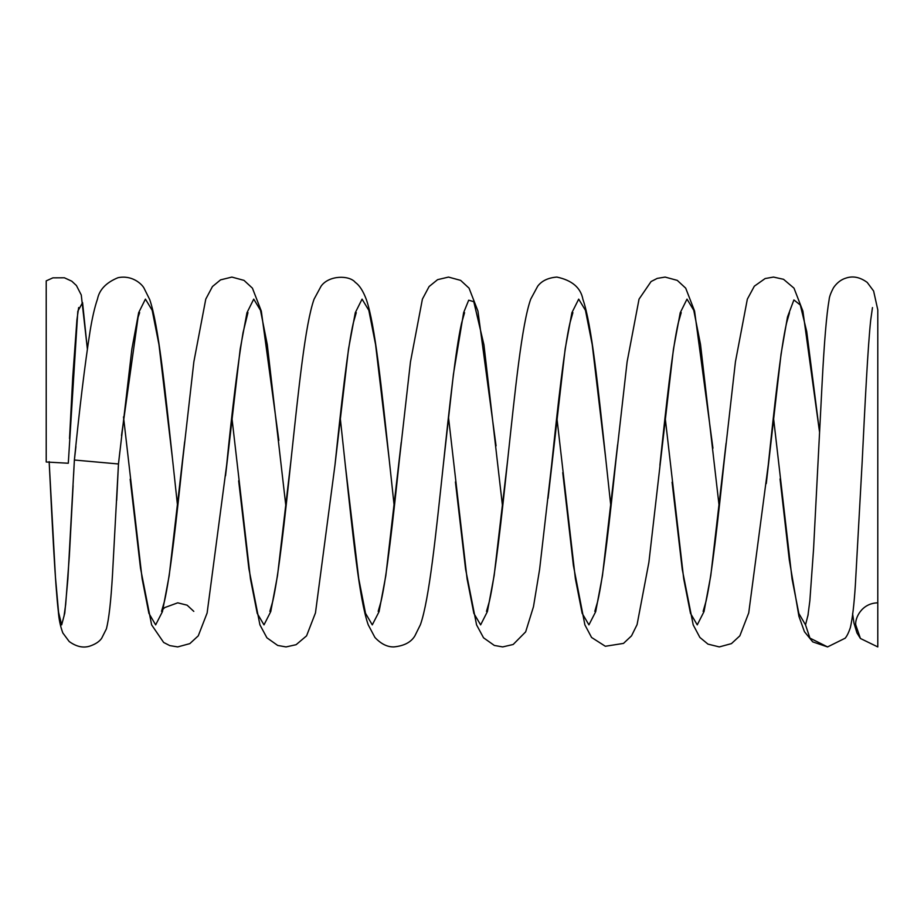 <?xml version="1.0" encoding="UTF-8"?>
<svg xmlns="http://www.w3.org/2000/svg" width="924" height="924" viewBox="0 0 924 924"><rect width="100%" height="100%" fill="white"/><g stroke="black" fill="none" stroke-linecap="round" stroke-linejoin="round"><path stroke-width="1.39" d="M75.918 446.535L74.382 460.025L118.468 463.975L131.901 348.891L138.669 312.659L145.426 299.11L152.194 310.337L158.963 344.594L172.476 458.708C164.899 388.103 158.454 324.659 149.7 299.526L143.867 287.838C141.441 283.68 131.832 274.844 117.995 277.708C106.237 282.525 99.399 289.628 97.494 299.018C94.698 307.149 92.227 317.856 90.078 331.115C84.812 365.015 79.591 407.981 74.382 460.025L67.891 578.736L64.784 613.086L61.677 624.878L58.57 612.289L55.452 577.257L49.18 462.173M845.125 638.218L827.569 646.927L809.932 638.103L805.52 624.878L808.2 614.356M46.212 362.058L46.212 450.473M877.788 309.759L877.788 602.841C861.468 603.141 854.85 618.433 855.74 624.878L860.429 638.484L877.788 646.927L877.788 602.841M87.33 348.787L82.571 302.587L77.812 311.249L68.295 463.247L46.212 462L46.212 283.876L46.212 403.037M87.341 348.683L81.266 294.987L76.426 285.528L71.783 281.196L64.403 277.789L52.899 277.847L46.212 280.873L46.212 297.586M805.52 624.878L798.833 613.455L792.053 578.944L773.411 416.978M726.091 443.173L710.799 575.513L704.019 611.584L697.25 624.878L690.482 613.351L683.702 578.771L665.095 416.978M617.602 444.779L602.46 575.664L595.691 611.665L588.923 624.878L582.155 613.317L575.386 578.736L556.779 416.978M548.059 498.336L565.165 348.937L571.921 312.67L578.701 299.122L585.47 310.36L592.226 344.664L605.763 458.893C598.151 388.068 591.718 324.474 582.917 299.376C580.769 287.734 572.072 280.307 556.849 277.073C548.14 277.789 541.764 280.815 537.71 286.186L530.711 299.168C521.829 324.266 515.373 388.323 507.715 459.563L494.167 575.467L487.398 611.561L480.63 624.878L473.862 613.386L467.082 578.828L448.463 416.978M401.224 442.365L385.828 575.675L379.059 611.676L372.28 624.878L365.511 613.293L358.743 578.678L345.206 464.137C352.887 535.504 359.344 599.745 368.237 624.855L374.936 637.468C380.988 643.913 387.295 647.066 393.878 646.916C404.135 645.899 411.145 642.203 414.899 635.839L420.432 624.647C429.233 599.572 435.678 536.036 443.277 465.257L453.441 374.128L463.617 312.682L468.687 300.196L473.781 301.686L483.945 344.848L502.61 507.022M238.658 480.827L248.891 568.734L259.921 624.843L266.921 637.814L277.708 645.449L286.059 646.927L296.107 644.698L306.572 635.851L315.465 612.901L334.985 464.991L348.521 348.983L355.29 312.693L362.058 299.122L368.826 310.325L375.583 344.583L389.119 458.766C381.52 387.999 375.086 324.474 366.285 299.376C363.097 290.91 359.448 285.262 355.336 282.421C349.503 275.04 328.956 275.052 321.09 286.174L314.068 299.18C305.186 324.278 298.741 388.357 291.072 459.609L277.535 575.479L270.767 611.561L263.998 624.878L257.23 613.397L250.45 578.863L231.82 416.978M184.65 441.811L169.196 575.64L162.428 611.653L155.648 624.878L148.88 613.293L142.111 578.667L123.504 416.886M225.525 475.825L240.194 349.029L246.974 312.705L253.742 299.122L260.51 310.349L267.29 344.687L285.978 507.022M562.739 472.603L573.4 565.488L584.869 624.832L591.579 637.468L605.347 646.269L623.492 643.404L631.531 635.839L637.075 624.624L648.891 562.335L673.446 349.133L680.226 312.774L686.994 299.122L693.762 310.291L700.531 344.56L719.253 507.022M766.273 483.587L781.08 353.892L787.491 317.001L793.901 299.93L800.311 305.024L806.721 331.577L819.553 432.132L802.898 311.099L793.993 288.149L783.54 279.302L773.48 277.073L765.13 278.551L754.342 286.186L747.343 299.157L735.435 361.792L724.347 459.598C718.191 518.26 711.769 576.795 705.982 601.501L703.118 611.376M116.678 500.334L118.468 463.975L119.901 451.362M780.041 478.921L789.315 560.036L798.937 616.366L804.434 631.693L812.727 641.88L827.569 646.927M672.071 482.189L682.235 569.299L693.196 624.878L699.884 637.444L707.98 644.132L719.311 646.916L731.438 643.624L739.847 635.839L748.729 612.901L768.26 464.968C774.381 406.456 780.78 348.002 786.59 322.926L789.5 312.705M594.813 611.341L597.632 601.605C603.43 576.957 609.852 518.549 615.985 459.909L627.107 361.896L639.038 299.133L651.074 281.543L657.241 278.39L665.141 277.084L677.269 280.376L685.7 288.161L694.559 311.018L712.947 448.175M455.417 481.924L465.592 569.184L476.565 624.867L483.541 637.803L494.34 645.449L502.691 646.916L513.167 644.49L525.664 631.854L533.483 606.675L539.604 569.415L551.628 464.945C557.761 406.421 564.16 347.99 569.958 322.915L572.892 312.647M378.182 611.353L381 601.593C386.798 576.946 393.22 518.526 399.364 459.886L410.475 361.873L422.407 299.122L429.094 286.544L437.595 279.66L448.521 277.084L460.637 280.376L469.057 288.161L477.927 311.065L496.061 445.853M161.55 611.353L164.38 601.57C170.178 576.911 176.6 518.445 182.733 459.794L193.855 361.838L205.775 299.122L212.451 286.544L220.559 279.868L231.889 277.084L244.005 280.376L252.425 288.161L261.307 311.099L278.852 440.413M130.168 479.221L140.494 568.133L151.617 624.867L163.652 642.457L169.808 645.61L177.72 646.916L189.836 643.624L198.267 635.839L207.126 612.982L226.646 465.176C232.19 409.344 237.641 365.188 243.024 332.686L247.955 312.635M121.506 435.597L138.069 317.336L139.639 312.635M681.219 312.624L678.239 323.03C672.441 348.186 666.042 406.756 659.898 465.292M610.937 507.022L605.763 458.893M507.715 459.563C501.57 518.225 495.137 576.772 489.35 601.489L486.486 611.376M464.564 312.682L461.607 323.03C455.809 348.175 449.411 406.733 443.277 465.257M394.305 507.022L389.119 458.766M345.206 464.137L340.147 416.978M356.26 312.647L353.315 322.926C347.516 348.013 341.118 406.468 334.985 464.991M291.072 459.609C284.927 518.272 278.505 576.795 272.707 601.512L269.854 611.376M163.04 609.239L164.703 607.588L177.731 602.829L187.11 605.174L193.797 611.376M177.674 507.022L172.476 458.708M118.468 463.975L112.485 574.843C110.961 600.912 108.94 618.918 106.422 628.828L101.628 638.357C99.318 641.66 95.345 644.259 89.674 646.165C83.102 648.198 76.276 646.65 69.196 641.522L62.832 632.963C60.395 626.437 58.905 619.346 58.362 611.676C55.197 584.418 52.218 524.208 49.157 461.654M74.382 460.025L73.585 475.317M73.1 485.643L69.358 555.948L65.685 604.458L63.975 616.4M78.667 307.553L76.935 319.727L72.753 377.038L69.531 438.588M872.475 307.577L870.697 320.178C867.925 346.038 865.003 403.684 862.15 462.266L855.347 585.25C854.099 604.562 852.436 618.687 850.346 627.639C848.59 632.848 846.8 636.44 844.986 638.392M877.8 309.875L873.607 291.002L867.243 282.444C860.048 277.165 852.967 275.71 845.991 278.089C841.21 279.498 837.086 282.64 833.633 287.526C830.826 292.746 829.313 296.823 829.117 299.746C826.553 314.356 824.22 342.273 822.094 383.483L813.559 549.122L809.863 600.658L807.876 616.019M852.598 613.663L853.995 623.192L856.952 632.917L860.336 638.357"/></g></svg>
